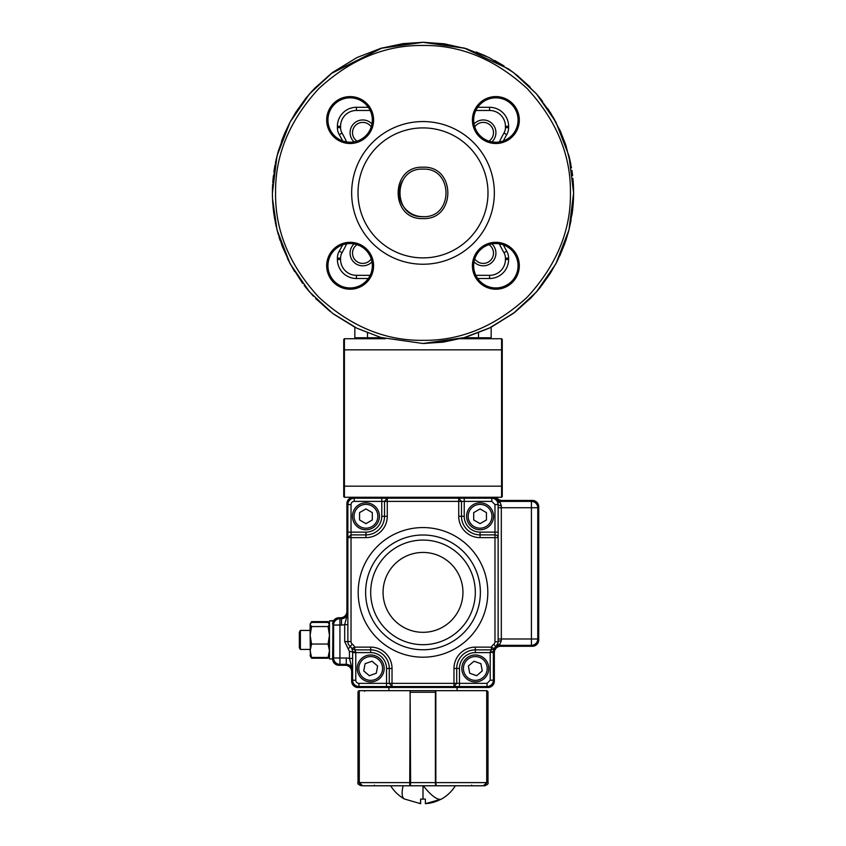 <?xml version="1.0" encoding="UTF-8"?>
<svg xmlns="http://www.w3.org/2000/svg" width="846" height="846" viewBox="0 0 846 846"><rect width="100%" height="100%" fill="white"/><g stroke="black" fill="none" stroke-linecap="round" stroke-linejoin="round"><path stroke-width="1.27" d="M503.37 244.875A116.801 116.801 0 0 0 506.733 251.156A14.022 14.022 0 0 1 508.605 258.157L508.605 259.479A19.024 19.024 0 0 1 489.58 278.503L477.694 278.503M368.306 278.503L356.42 278.503A19.024 19.024 0 0 1 337.395 259.479L337.395 258.157A14.022 14.022 0 0 1 339.267 251.156A116.801 116.801 0 0 0 342.63 244.875M490.204 338.738L491.166 337.776L491.166 327.19L513.363 313.38L536.459 291.923L540.351 287.28L536.459 291.923L513.363 313.38L488.988 328.269L465.163 337.469L442.987 342.165L423 343.497L380.837 337.469L357.012 328.269L332.637 313.38L309.541 291.923L290.115 263.772L277.033 229.964L272.518 198.662L272.401 193.226M557.366 260.906L565.9 240.433L568.967 229.964M568.819 230.524L572.446 211.415M572.456 211.384L572.837 207.947M572.922 207.143L573.292 202.49M573.44 199.815L573.588 194.115M573.577 195.13L573.567 195.807M312.46 90.628L305.48 98.718L314.627 88.322L332.637 72.418L357.012 57.528L380.837 48.328L403.013 43.632L423 42.3L465.163 48.328L488.988 57.528L513.363 72.418L536.459 93.874L555.885 122.025L568.967 155.823L573.599 192.751L572.911 207.196M573.599 192.645L573.429 185.919M573.429 185.866L573.313 183.719L573.429 185.866M573.302 183.529L572.964 179.193M571.484 167.804L565.953 145.533L560.475 131.426L550.693 113.057L536.459 93.874L517.498 75.643L508.478 68.917L464.211 48.053L424.121 42.3M295.941 112.053L289.744 122.733L295.941 112.053L305.48 98.718M281.919 140.225L284.933 132.759L278.334 151.064L276.113 159.672L272.74 182.916M272.401 192.338L272.412 191.376M272.486 198.049L272.401 192.899L277.033 155.823L290.115 122.025L309.541 93.874L332.637 72.418L357.012 57.528L380.837 48.328L423 42.3L382.117 47.958L331.029 73.644M272.624 201.105L272.708 202.532M272.719 202.554L272.888 204.944M272.994 206.181L273.205 208.433M273.85 213.731L276.198 226.506M277.033 229.964L282.575 247.286M287.534 258.686L294.514 271.45M304.645 286.022L309.541 291.923L332.637 313.38L354.834 327.19L354.834 337.776L355.796 338.738L354.834 337.776L381.884 337.776M424.533 343.487L462.921 338.104L490.151 327.698L514.865 312.237L531.299 297.549L540.351 287.28L550.619 272.856L557.355 260.917M278.958 236.838L280.111 240.465M281.877 245.456L290.115 263.772L302.646 283.421M304.179 285.43L313.38 296.163M423 216.682A23.783 23.783 0 0 1 402.495 180.854M423 121.56A71.339 71.339 0 0 0 351.661 192.899A71.339 71.339 0 0 0 423 264.238A71.339 71.339 0 0 0 494.339 192.899A71.339 71.339 0 0 0 423 121.56M464.116 337.776L491.166 337.776M354.834 337.776L355.796 338.738L354.834 337.776M483.235 119.973A12.679 12.679 0 0 0 474.014 123.95A12.679 12.679 0 0 1 495.925 132.663A12.679 12.679 0 0 1 491.938 141.885M362.765 119.973A12.679 12.679 0 0 1 371.986 123.95A12.679 12.679 0 0 0 350.075 132.663A12.679 12.679 0 0 0 354.062 141.885M354.062 243.912A12.679 12.679 0 0 0 362.765 265.824A12.679 12.679 0 0 0 371.986 261.837A12.679 12.679 0 0 1 368.528 264.428M477.472 264.428A12.679 12.679 0 0 1 474.014 261.837A12.679 12.679 0 0 0 495.925 253.134A12.679 12.679 0 0 0 491.938 243.912M342.63 140.922A116.801 116.801 0 0 0 339.267 134.63A14.022 14.022 0 0 1 337.395 127.64L337.395 126.318A19.024 19.024 0 0 1 356.42 107.294L368.306 107.294M477.694 107.294L489.58 107.294A19.024 19.024 0 0 1 508.605 126.318L508.605 127.64A14.022 14.022 0 0 1 506.733 134.63A116.801 116.801 0 0 0 503.37 140.922M272.412 191.101L272.423 190.371M272.475 188.298L272.528 186.818M423 167.212C456.079 165.636 456.153 220.129 422.979 218.575C389.869 220.097 389.89 165.689 423 167.212M423 127.905A64.994 64.994 0 0 1 487.994 192.899A64.994 64.994 0 0 1 423 257.893A64.994 64.994 0 0 1 358.006 192.899A64.994 64.994 0 0 1 423 127.905M423 343.497L465.163 337.469L488.988 328.269L513.363 313.38L536.459 291.923L555.885 263.772L568.967 229.964L573.599 193.089M423 169.115L423 169.115C392.343 167.698 392.343 218.099 423 216.671C453.657 218.099 453.657 167.698 423 169.115M350.138 97.84A22.197 22.197 0 0 0 327.941 120.037A22.197 22.197 0 0 0 350.138 142.234A22.197 22.197 0 0 0 372.335 120.037A22.197 22.197 0 0 0 350.138 97.84A22.197 22.197 0 0 0 327.941 120.037A22.197 22.197 0 0 0 350.138 142.234A22.197 22.197 0 0 0 372.335 120.037A22.197 22.197 0 0 0 350.138 97.84M495.862 97.84A22.197 22.197 0 0 0 473.665 120.037A22.197 22.197 0 0 0 495.862 142.234A22.197 22.197 0 0 0 518.059 120.037A22.197 22.197 0 0 0 495.862 97.84A22.197 22.197 0 0 0 473.665 120.037A22.197 22.197 0 0 0 495.862 142.234A22.197 22.197 0 0 0 518.059 120.037A22.197 22.197 0 0 0 495.862 97.84M350.138 243.563A22.197 22.197 0 0 0 327.941 265.76A22.197 22.197 0 0 0 350.138 287.947A22.197 22.197 0 0 0 372.335 265.76A22.197 22.197 0 0 0 350.138 243.563A22.197 22.197 0 0 0 327.941 265.76A22.197 22.197 0 0 0 350.138 287.947A22.197 22.197 0 0 0 372.335 265.76A22.197 22.197 0 0 0 350.138 243.563M495.862 243.563A22.197 22.197 0 0 0 473.665 265.76A22.197 22.197 0 0 0 495.862 287.947A22.197 22.197 0 0 0 518.059 265.76A22.197 22.197 0 0 0 495.862 243.563A22.197 22.197 0 0 0 473.665 265.76A22.197 22.197 0 0 0 495.862 287.947A22.197 22.197 0 0 0 518.059 265.76A22.197 22.197 0 0 0 495.862 243.563M503.846 140.743L503.846 139.971M342.154 140.743L342.154 139.971M503.846 245.054L503.846 245.826M342.154 245.054L342.154 245.826M371.246 258.897A10.247 10.247 0 0 1 352.507 253.134A10.247 10.247 0 0 1 357.001 244.653M474.754 126.9A10.247 10.247 0 0 1 493.493 132.663A10.247 10.247 0 0 1 488.999 141.145M371.246 126.9A10.247 10.247 0 0 0 352.507 132.663A10.247 10.247 0 0 0 357.001 141.145M474.754 258.897A10.247 10.247 0 0 0 493.493 253.134A10.247 10.247 0 0 0 488.999 244.653M344.407 338.738L344.407 497.268L343.74 496.602L343.74 339.405L344.407 338.738L385.448 338.738M460.552 338.738L501.593 338.738L502.26 339.405L502.26 496.602L501.593 497.268L501.593 338.738L502.26 339.405M344.407 497.268L501.593 497.268L502.26 496.602M352.454 516.282A13.473 13.473 0 0 0 365.927 529.765A13.473 13.473 0 0 0 379.41 516.282A13.473 13.473 0 0 0 365.927 502.81A13.473 13.473 0 0 0 352.454 516.282A13.473 13.473 0 0 1 365.927 502.81A13.473 13.473 0 0 1 379.41 516.282M365.927 523.642L372.303 519.962L372.303 512.613L365.927 508.932L359.561 512.613L359.561 519.962L365.927 523.642M493.546 516.282A13.473 13.473 0 0 1 480.073 529.765A13.473 13.473 0 0 1 466.59 516.282A13.473 13.473 0 0 1 480.073 502.81A13.473 13.473 0 0 1 493.546 516.282A13.473 13.473 0 0 0 480.073 502.81A13.473 13.473 0 0 0 466.59 516.282M480.073 523.642L473.697 519.962L473.697 512.613L480.073 508.932L486.439 512.613L486.439 519.962L480.073 523.642M466.537 658.241A13.473 13.473 0 0 1 485.541 659.7A13.473 13.473 0 0 1 484.092 678.693A13.473 13.473 0 0 1 465.089 677.244A13.473 13.473 0 0 1 466.537 658.241A13.473 13.473 0 0 0 465.089 677.244A13.473 13.473 0 0 0 484.092 678.693M480.898 663.676L482.252 670.91L476.668 675.7L469.731 673.257L468.367 666.024L473.961 661.234L480.898 663.676M379.463 658.241A13.473 13.473 0 0 0 360.459 659.7A13.473 13.473 0 0 0 361.908 678.693A13.473 13.473 0 0 0 380.912 677.244A13.473 13.473 0 0 0 379.463 658.241A13.473 13.473 0 0 1 380.912 677.244A13.473 13.473 0 0 1 361.908 678.693M365.102 663.676L363.748 670.91L369.332 675.7L376.269 673.257L377.633 666.024L372.039 661.234L365.102 663.676M299.347 647.687L299.347 632.184L300.362 630.429L300.362 649.442L299.347 647.687M310.133 624.485L311.55 626.548L310.133 635.293L310.133 624.084L311.55 622.434L328.058 622.434L329.475 624.485L328.058 626.548L329.475 635.293L328.058 644.049L311.55 644.049L310.133 650.743L311.55 657.437L310.133 655.386M328.058 644.049L329.475 650.743L328.058 657.437L311.55 657.437M328.058 657.437L329.475 655.386M328.058 626.548L311.55 626.548M310.133 624.084L311.55 621.63L310.82 623.09L311.55 621.63L328.058 621.63L329.475 624.485M310.376 656.2L310.133 635.293L311.55 644.049M310.81 656.782L311.55 658.241L328.058 658.241L328.787 656.782M404.758 799.089L420.621 803.7L420.621 799.089L423 799.089L423 785.775L455.338 785.775L423.307 785.775A37.975 10.723 60.5 0 0 441.02 799.216L437.488 800.898M437.297 800.972L433.776 802.209M433.342 802.336L429.726 803.171M429.282 803.245L425.379 803.7L441.02 799.216M425.379 799.089L423 799.089L425.379 799.089L425.379 803.7M420.621 799.089L420.473 803.689M445.948 785.775L449.913 785.775M423 785.775L362.617 785.775L359.286 782.603L360.163 784.855M412.488 785.775L413.715 785.775M408.819 785.775L439.529 785.775M410.099 690.664L410.606 782.603L359.286 782.603L359.286 690.696A1.586 1.586 0 0 0 358.006 692.25L358.006 782.603L359.201 782.603L359.201 692.25L358.006 692.25M362.469 785.775L374.492 785.775L362.479 785.775L359.201 782.603M410.162 690.844A0.635 0.624 -90 0 1 410.596 690.664L435.902 690.664M437.181 785.775L435.616 785.775L435.394 782.603L435.404 690.664A0.635 0.624 90 0 1 435.838 690.844M436.113 785.543A0.635 0.624 90 0 1 435.616 785.775L410.384 785.775A0.635 0.624 -90 0 1 409.887 785.543M484.758 785.543L486.799 782.603L483.383 785.775L436.272 785.775L435.838 782.603L410.606 782.603L410.384 785.775M486.714 690.696A1.586 1.586 0 0 1 487.994 692.25L487.994 782.603C488.66 783.565 487.603 784.623 484.821 785.775L471.508 785.775L483.531 785.775L486.799 782.603L487.994 782.603M438.281 785.775L408.1 785.775M442.024 785.775L455.19 785.775M441.358 799.089A37.975 10.723 60.5 0 0 441.675 798.941A37.975 37.975 0 0 0 455.338 785.775L483.383 785.775M359.286 690.664L410.162 690.664L409.728 785.775L362.617 785.775M435.838 690.664L435.838 782.603L486.714 782.603L486.714 690.664L435.838 690.664M333.715 620.552L329.475 620.911L329.475 658.96L332.637 658.96L332.986 622.032M501.985 501.065L501.985 500.43A6.345 6.345 0 0 1 497.797 498.844A6.345 6.345 0 0 0 493.599 497.268A6.345 6.345 0 0 1 497.797 498.844A6.345 6.345 0 0 0 501.985 500.43L532.377 500.43A6.345 6.345 0 0 1 538.722 506.775L538.722 639.936A6.345 6.345 0 0 1 532.377 646.281L500.673 646.281A6.345 6.345 0 0 0 494.339 652.615L494.339 681.157A6.345 6.345 0 0 1 487.994 687.491L358.006 687.491A6.345 6.345 0 0 1 351.661 681.157L351.661 671.639A6.345 6.345 0 0 0 345.327 665.294L338.982 665.294A6.345 6.345 0 0 1 332.637 658.96L332.838 660.546L332.637 658.96L333.271 658.96A5.711 5.711 0 0 0 338.982 664.66L345.327 664.66A6.98 6.98 0 0 1 352.296 671.639L352.296 681.157A5.711 5.711 0 0 0 358.006 686.857L487.994 686.857A5.711 5.711 0 0 0 493.704 681.157L493.704 652.615A6.98 6.98 0 0 1 500.673 645.646L532.377 645.646A5.711 5.711 0 0 0 538.088 639.936L538.088 506.775A5.711 5.711 0 0 0 532.377 501.065L501.985 501.065A6.98 6.98 0 0 1 497.374 499.32A5.711 5.711 0 0 0 493.599 497.903L353.247 497.903A5.711 5.711 0 0 0 347.547 503.603L347.547 611.404A6.98 6.98 0 0 1 340.568 618.373L338.982 618.373A5.711 5.711 0 0 0 333.271 624.084L333.271 658.96M338.982 618.373L338.982 617.739A6.345 6.345 0 0 0 332.637 624.084A6.345 6.345 0 0 1 338.982 617.739L340.568 617.739A6.345 6.345 0 0 0 346.913 611.404L346.913 503.603A6.345 6.345 0 0 1 353.247 497.268L353.247 497.903M457.083 687.491L457.083 690.664M388.917 687.491L388.917 690.664M498.03 642.939L495.767 646.714A6.345 6.345 0 0 0 498.135 641.765L498.135 537.633A3.173 2.75 180 0 0 494.973 534.884L494.973 532.134L480.073 532.134A15.852 15.852 0 0 1 464.221 516.282L464.221 501.382L491.801 501.382L494.973 504.554L494.973 532.134L498.135 532.134L498.135 537.633L498.135 504.554A6.345 6.345 0 0 0 491.801 498.22L354.199 498.22A6.345 6.345 0 0 0 347.865 504.554L347.865 641.564A6.345 6.345 0 0 0 350.233 646.513A6.345 6.345 0 0 1 351.915 648.575L352.613 651.462L352.613 680.205A6.345 6.345 0 0 0 358.958 686.54L487.042 686.54A6.345 6.345 0 0 0 493.387 680.205L493.387 651.663L494.149 648.639L491.367 647.127L475.315 647.127A21.34 21.34 0 0 0 453.974 668.467L453.974 683.367L392.026 683.367L392.026 668.467A21.34 21.34 0 0 0 370.685 647.127L354.738 647.127L351.915 648.575L354.738 649.876L370.685 649.876A18.601 18.601 0 0 1 389.287 668.467L389.287 683.367L358.958 683.367A3.173 3.173 0 0 1 355.785 680.205L355.785 652.615L370.685 652.615A15.852 15.852 0 0 1 386.537 668.467L386.537 686.54L392.026 686.54L389.287 683.367L392.026 683.367L392.026 686.54M387.278 498.22L387.278 501.382L381.779 501.382L381.779 498.22L387.278 498.22L384.528 501.382L384.528 516.282A18.601 18.601 0 0 1 365.927 534.884L351.027 534.884L347.865 537.633L347.865 532.134L351.027 532.134L351.027 504.554A3.173 3.173 0 0 1 354.199 501.382L381.779 501.382L381.779 516.282A15.852 15.852 0 0 1 365.927 532.134L351.027 532.134L351.027 537.633L365.927 537.633A21.34 21.34 0 0 0 387.278 516.282L387.278 501.382L458.722 501.382L458.722 516.282A21.34 21.34 0 0 0 480.073 537.633L494.973 537.633L494.973 641.765A3.173 3.173 0 0 1 493.778 644.24A9.507 9.507 0 0 0 491.367 647.127L491.367 649.876L490.215 652.139L493.387 651.663A6.345 6.345 0 0 1 493.451 650.754A6.345 6.345 0 0 0 493.387 651.663M458.722 498.22L464.221 498.22L464.221 501.382L461.472 501.382L458.722 498.22L458.722 501.382L461.472 501.382L461.472 516.282L464.221 516.282M531.425 645.329A6.345 6.345 0 0 0 537.77 638.984L501.308 638.984L501.308 507.727L531.425 507.727L531.425 645.329L499.722 645.329L531.425 645.329A6.345 6.345 0 0 0 537.77 638.984L537.77 507.727A6.345 6.345 0 0 0 531.425 501.382L500.187 501.382A6.345 6.345 0 0 1 495.989 499.796L497.395 501.562L498.135 504.554A3.173 1.058 180 0 0 501.308 505.612L500.187 502.619L496.242 500.039M453.974 686.54L453.974 683.367L459.463 683.367L459.463 668.467A15.852 15.852 0 0 1 475.315 652.615L490.215 652.615L490.215 680.205L487.042 683.367L459.463 683.367L459.463 686.54L453.974 686.54L456.713 683.367L456.713 668.467A18.601 18.601 0 0 1 475.315 649.876L491.367 649.876L494.149 648.639A6.345 6.345 0 0 1 499.722 645.329A6.345 6.345 0 0 0 495.767 646.714L499.722 644.345L501.308 640.834L501.308 638.984L498.135 638.984M352.613 670.688L349.44 658.41L349.44 651.462L344.692 641.564L344.692 624.634L347.865 612.356A6.345 6.345 0 0 1 341.52 618.69L339.933 618.69A6.345 6.345 0 0 0 333.588 625.035L333.588 658.008A6.345 6.345 0 0 0 339.933 664.353L346.278 664.353A6.345 6.345 0 0 1 352.613 670.688A6.345 6.345 0 0 0 346.278 664.353A6.345 6.345 0 0 1 352.613 670.688A6.345 6.345 0 0 0 346.278 664.353L346.278 658.008L339.933 658.008L339.933 625.035L341.52 625.035A12.679 12.679 0 0 0 344.692 624.634L347.865 624.634M349.44 651.462L355.785 652.044L354.738 649.876L354.738 647.127A9.507 9.507 0 0 0 352.222 644.039A3.173 3.173 0 0 1 351.027 641.564L351.027 537.633L347.865 537.633M346.278 658.008A12.679 12.679 0 0 1 349.44 658.41L352.613 658.41M497.395 501.562L500.187 502.619L500.187 501.382A6.345 6.345 0 0 1 495.989 499.796M494.149 648.639A6.345 6.345 0 0 0 493.673 649.77A6.345 6.345 0 0 1 494.149 648.639L494.149 648.639A6.345 6.345 0 0 1 499.722 645.329A6.345 6.345 0 0 0 495.767 646.714A6.345 6.345 0 0 0 498.135 641.765A3.173 0.931 180 0 1 501.308 640.834M499.722 645.329L499.722 644.345L497.088 645.276M531.425 501.382A6.345 6.345 0 0 1 537.77 507.727A6.345 6.345 0 0 0 531.425 501.382A6.345 6.345 0 0 1 537.77 507.727L531.425 507.727L531.425 501.382M370.167 110.466L356.42 110.466A15.852 15.852 0 0 0 340.568 126.318L340.568 127.64A10.85 10.85 0 0 0 342.017 133.055A119.973 119.973 0 0 1 346.649 141.959A119.973 119.973 0 0 0 342.017 133.055L339.267 134.63M350.138 143.503A23.466 23.466 0 0 1 329.824 108.309A23.466 23.466 0 0 1 370.453 108.309A23.466 23.466 0 0 1 350.138 143.503M495.862 143.503A23.466 23.466 0 0 1 475.547 108.309A23.466 23.466 0 0 1 516.176 108.309A23.466 23.466 0 0 1 495.862 143.503M350.138 289.216A23.466 23.466 0 0 1 329.824 254.033A23.466 23.466 0 0 1 370.453 254.033A23.466 23.466 0 0 1 350.138 289.216M495.862 289.216A23.466 23.466 0 0 1 475.547 254.033A23.466 23.466 0 0 1 516.176 254.033A23.466 23.466 0 0 1 495.862 289.216M423 45.473C460.626 44.965 495.375 59.357 527.248 88.65C556.541 120.523 570.934 155.273 570.426 192.899C570.934 230.524 556.541 265.274 527.248 297.147C495.375 326.44 460.626 340.832 423 340.325C385.374 340.832 350.625 326.44 318.752 297.147C289.459 265.274 275.066 230.524 275.574 192.899C275.066 155.273 289.459 120.523 318.752 88.65C350.625 59.357 385.374 44.965 423 45.473M367.513 332.901L367.513 338.738M478.487 338.738L478.487 332.901M346.649 243.838A119.973 119.973 0 0 1 342.017 252.743A10.85 10.85 0 0 0 340.568 258.157L340.568 259.479A15.852 15.852 0 0 0 356.42 275.331L370.167 275.331M356.42 275.331L356.42 278.503M340.568 259.479L337.395 259.479M340.568 258.157L337.395 258.157M342.017 252.743L339.267 251.156M340.568 127.64L337.395 127.64M340.568 126.318L337.395 126.318M356.42 110.466L356.42 107.294M499.352 141.959A119.973 119.973 0 0 1 503.983 133.055A10.85 10.85 0 0 0 505.432 127.64L505.432 126.318A15.852 15.852 0 0 0 489.58 110.466L489.58 107.294M489.58 110.466L475.833 110.466M505.432 126.318L508.605 126.318M505.432 127.64L508.605 127.64M503.983 133.055L506.733 134.63M475.833 275.331L489.58 275.331A15.852 15.852 0 0 0 505.432 259.479L505.432 258.157A10.85 10.85 0 0 0 503.983 252.743L506.733 251.156M503.983 252.743A119.973 119.973 0 0 1 499.352 243.838M505.432 258.157L508.605 258.157M505.432 259.479L508.605 259.479M489.58 275.331L489.58 278.503M343.74 486.164L502.26 486.164M343.74 349.832L502.26 349.832M377.824 516.282A11.886 11.886 0 0 1 365.927 528.179A11.886 11.886 0 0 1 354.04 516.282A11.886 11.886 0 0 1 365.927 504.396A11.886 11.886 0 0 1 377.824 516.282M468.176 516.282A11.886 11.886 0 0 0 480.073 528.179A11.886 11.886 0 0 0 491.96 516.282A11.886 11.886 0 0 0 480.073 504.396A11.886 11.886 0 0 0 468.176 516.282M483.055 677.498A11.886 11.886 0 0 0 484.335 660.726A11.886 11.886 0 0 0 467.574 659.446A11.886 11.886 0 0 0 466.294 676.208A11.886 11.886 0 0 0 483.055 677.498M362.945 677.498A11.886 11.886 0 0 1 361.665 660.726A11.886 11.886 0 0 1 378.426 659.446A11.886 11.886 0 0 1 379.706 676.208A11.886 11.886 0 0 1 362.945 677.498M403.14 785.775A37.975 10.723 119.5 0 0 404.325 798.941A37.975 37.975 0 0 0 404.6 799.089M364.668 690.664L364.584 691.298M374.408 785.141L374.492 785.775M435.838 692.25L410.162 692.25M487.994 692.25L486.799 692.25L486.799 782.603M471.508 785.775L471.592 785.141M340.568 618.373L340.568 617.739A6.345 6.345 0 0 0 346.913 611.404L347.547 611.404L347.547 503.603L346.913 503.603A6.345 6.345 0 0 1 353.247 497.268M493.704 681.157L494.339 681.157A6.345 6.345 0 0 1 487.994 687.491L487.994 686.857M358.006 686.857L358.006 687.491A6.345 6.345 0 0 1 351.661 681.157L352.296 681.157M500.673 645.646L500.673 646.281A6.345 6.345 0 0 0 494.339 652.615L493.704 652.615M352.296 671.639L351.661 671.639A6.345 6.345 0 0 0 345.327 665.294L345.327 664.66M532.377 501.065L532.377 500.43A6.345 6.345 0 0 1 538.722 506.775L538.088 506.775M538.088 639.936L538.722 639.936A6.345 6.345 0 0 1 532.377 646.281L532.377 645.646M338.982 664.66L338.982 665.294A6.345 6.345 0 0 1 332.637 658.96L329.475 658.96M332.637 624.084L333.271 624.084M493.599 497.268L493.599 497.903M487.814 592.38A64.814 64.814 0 0 0 423 527.566A64.814 64.814 0 0 0 358.186 592.38A64.814 64.814 0 0 0 423 657.194A64.814 64.814 0 0 0 487.814 592.38M365.62 592.38A57.38 57.38 0 0 1 423 535A57.38 57.38 0 0 1 480.38 592.38A57.38 57.38 0 0 1 423 649.76A57.38 57.38 0 0 1 365.62 592.38M475.315 592.38A52.315 52.315 0 0 1 423 644.694A52.315 52.315 0 0 1 370.685 592.38A52.315 52.315 0 0 1 423 540.065A52.315 52.315 0 0 1 475.315 592.38M462.942 592.38A39.942 39.942 0 0 1 423 632.322A39.942 39.942 0 0 1 383.058 592.38A39.942 39.942 0 0 1 423 552.438A39.942 39.942 0 0 1 462.942 592.38M487.042 683.367L487.042 686.54A6.345 6.345 0 0 0 493.387 680.205L490.215 680.205M355.785 680.205L352.613 680.205A6.345 6.345 0 0 0 358.958 686.54L358.958 683.367M354.199 501.382L354.199 498.22A6.345 6.345 0 0 0 347.865 504.554L351.027 504.554M494.973 504.554L498.135 504.554A6.345 6.345 0 0 0 491.801 498.22L491.801 501.382M351.027 641.564L347.865 641.564A6.345 6.345 0 0 0 350.233 646.513A6.345 6.345 0 0 1 351.915 648.575M347.865 612.356A6.345 6.345 0 0 1 341.52 618.69L341.52 625.035M392.026 668.467L386.537 668.467M370.685 647.127L370.685 652.615M352.613 652.615L355.785 652.615L355.785 652.044M490.215 652.139L493.387 652.615M475.315 647.127L475.315 652.615M453.974 668.467L459.463 668.467M498.135 537.633L494.973 537.633L494.973 534.884L480.073 534.884A18.601 18.601 0 0 1 461.472 516.282L458.722 516.282M480.073 537.633L480.073 532.134M365.927 537.633L365.927 532.134M387.278 516.282L381.779 516.282M496.242 646.291L495.767 646.714L493.778 644.24M498.135 641.765L494.973 641.765M352.222 644.039L348.256 648.988M339.933 618.69A6.345 6.345 0 0 0 333.588 625.035L339.933 625.035L339.933 618.69M333.588 658.008A6.345 6.345 0 0 0 339.933 664.353L339.933 658.008L333.588 658.008M498.135 507.727L501.308 507.727L501.308 505.612M344.692 641.564L347.865 641.564M529.998 298.881L531.415 297.422M540.52 287.069L550.027 273.787M556.203 263.159L556.499 262.588M559.777 255.915L565.107 242.728M568.47 231.878L571.092 220.246M571.97 214.958L572.816 208.179M573.271 202.733L573.451 199.582M573.493 198.577L573.535 197.234M573.577 190.487L573.567 189.959M573.472 186.755L573.451 186.183M573.387 184.893L573.302 183.434M573.133 181.107L572.89 178.326M570.902 164.536L569.284 157.123M565.35 143.757L559.513 129.301M554.606 119.688L547.922 108.796M542.54 101.298L537.633 95.228M530.167 87.096L516.758 75.04M504.079 65.988L494.836 60.542M486.291 56.248L476.361 52.071M467.584 49.047L444.362 43.812L423.645 42.3M421.858 42.3L381.768 48.053L331.685 73.137L314.374 88.587M305.713 98.432L295.624 112.56M289.544 123.114L281.422 141.578M278.471 150.588L275.479 162.601M275.024 164.938L273.871 171.95M273.395 175.704L272.835 181.562M272.645 184.47L272.497 187.495M272.465 188.721L272.433 189.768M273.766 213.086L274.749 219.378M275.31 222.339L278.207 234.31M315.569 298.437L330.278 311.571M333.662 314.141L354.834 327.19M272.571 199.984L272.624 200.999M273.216 208.539L273.818 213.456M289.744 122.733L284.933 132.759M272.624 184.735L272.539 186.554M272.465 188.647L272.423 190.181M572.605 175.672L571.896 170.384M310.133 649.442L300.362 649.442M310.133 630.429L300.362 630.429M328.058 658.241L329.231 656.2M310.133 655.787L311.55 658.241M390.662 785.775A37.975 37.975 0 0 0 404.325 798.941M358.006 782.603C357.34 783.565 358.397 784.623 361.179 785.775M333.493 620.911L329.475 620.911"/></g></svg>
